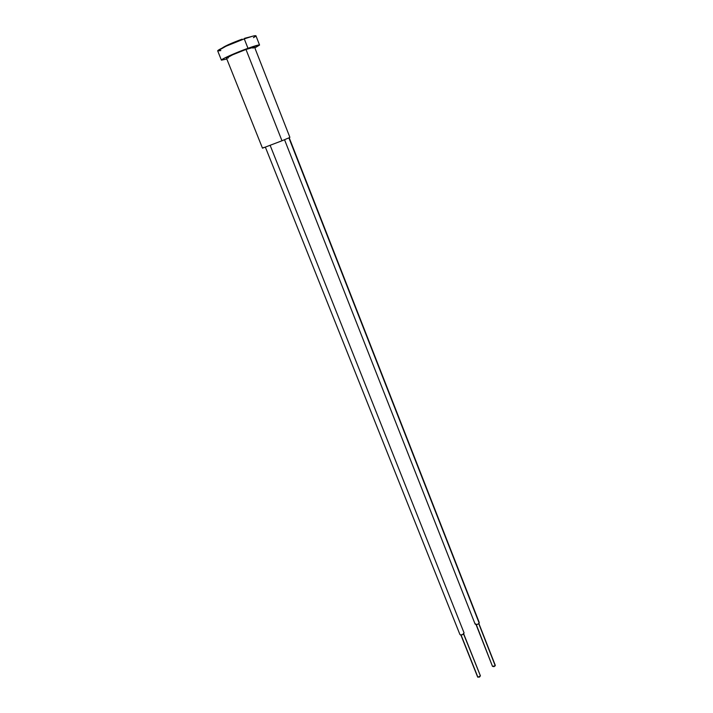 <?xml version="1.0" encoding="UTF-8"?>
<svg xmlns="http://www.w3.org/2000/svg" width="713" height="713" viewBox="0 0 713 713"><rect width="100%" height="100%" fill="white"/><g stroke="black" fill="none" stroke-linecap="round" stroke-linejoin="round"><path stroke-width="1.07" d="M244.559 38.315L250.628 36.764M242.064 39.17C231.6 43.056 224.996 45.997 222.242 48.003L228.427 44.652L239.336 40.169M245.976 49.455L281.983 140.782L289.095 137.769L281.983 140.782L245.976 49.455L254.514 47.067L245.976 49.455C234.666 53.716 228.169 56.621 226.467 58.172L232.652 54.803L245.976 49.455M244.274 38.876L247.981 48.297C255.183 45.73 259.042 44.652 259.559 45.053L254.853 47.923L259.282 44.946L247.981 48.297L244.274 38.876L252.892 36.122L255.949 35.793C255.397 35.311 251.502 36.336 244.274 38.876C232.019 43.19 216.752 50.142 217.706 50.926L226.03 46.211L244.274 38.876M255.521 36.372L253.436 37.664M220.825 50.578L217.706 50.917L221.413 60.159C220.504 59.5 235.771 52.655 247.981 48.297L224.497 58.101L221.413 60.15L226.814 59.027L221.413 60.159M254.523 47.111L253.008 48.181M228.329 57.949L226.467 58.154L262.482 148.179L281.983 140.782L262.482 148.179M262.678 148.046L264.068 147.386M265.405 147.243L459.921 634.499M464.056 632.841L462.585 634.659L460.348 634.9C462.47 635.033 463.708 634.347 464.056 632.859L270.182 145.443M463.575 634.017L480.375 675.781M480.402 675.835L479.439 677.118L477.612 676.949L461.07 635.025L477.915 677.252L480.41 675.844L463.708 633.884M288.89 137.859L479.234 622.494L478.762 623.625L477.318 624.428L475.108 624.089C476.337 624.936 477.683 624.606 479.172 623.109L288.89 137.859M475.081 623.964L475.188 623.483M478.726 623.652L495.232 665.737L478.726 623.652M492.469 666.272L476.284 624.606M476.07 624.606L492.496 666.379L495.232 665.737L494.002 666.655L492.487 666.361M254.514 47.067L289.888 137.333M255.949 35.793L259.559 45.053M460.883 635.016L477.621 676.958M289.193 137.716L479.234 622.494M475.116 624.098L284.54 139.73M478.878 623.501L495.268 665.291"/></g></svg>
